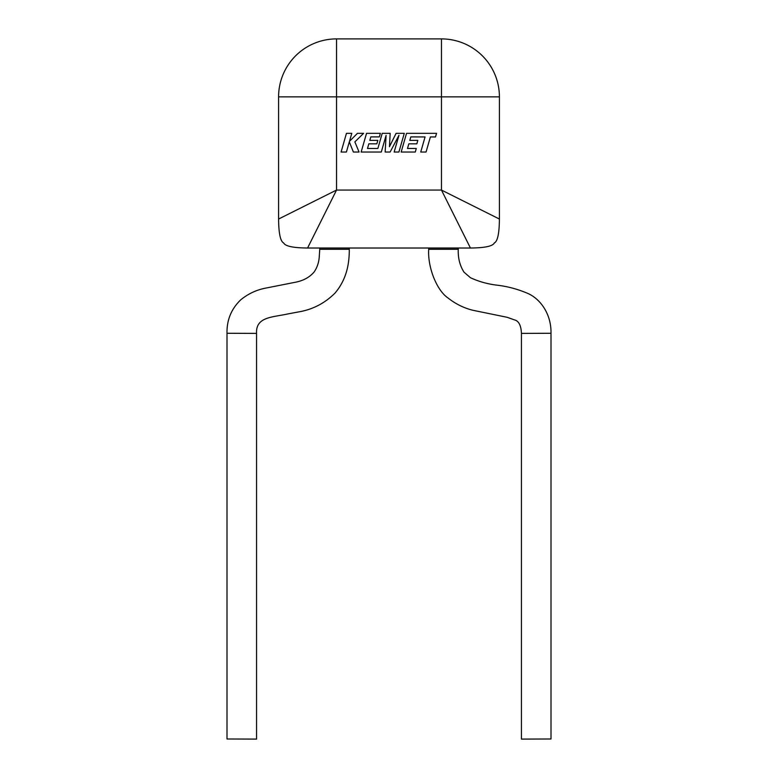 <?xml version="1.0" encoding="UTF-8"?>
<svg xmlns="http://www.w3.org/2000/svg" width="778" height="778" viewBox="0 0 778 778"><rect width="100%" height="100%" fill="white"/><g stroke="black" fill="none" stroke-linecap="round" stroke-linejoin="round"><path stroke-width="1.17" d="M410.813 136.899L425.07 136.947L420.733 152.031L426.052 152.031L430.39 136.947L435.515 136.947L436.546 133.339L406.534 133.339L401.156 152.031L415.287 152.031L416.288 148.472L407.487 148.472L408.82 143.833L416.843 143.833L417.825 140.371L409.802 140.371L410.813 136.899M404.278 133.339L396.08 133.339L389.457 146.692L390.177 133.339L382.212 133.339L377.865 148.481L367.498 148.481L368.821 143.833L376.844 143.833L377.836 140.371L369.813 140.371L370.824 136.899L379.343 136.899L380.354 133.339L366.535 133.339L361.157 152.031L381.298 152.031L386.083 135.391L385.149 152.031L390.128 152.031L398.958 135.304L394.154 152.031L398.91 152.031L404.278 133.339M346.453 133.339L341.085 152.031L346.395 152.031L349.312 141.878L353.387 152.031L359.066 152.031L354.865 141.878L363.589 133.339L357.442 133.339L349.497 141.314L351.782 133.339L346.453 133.339M550.999 333.276L521.435 333.392L521.435 739.1L550.999 738.983L550.999 333.276C551.437 314.049 540.195 298.285 526.755 292.985C517.185 289.008 507.412 286.421 497.434 285.225C487.611 284.067 478.596 281.548 470.389 277.668L464.009 272.164C459.837 265.609 457.921 257.985 458.261 249.291L458.261 248.017M256.565 739.1L227.001 738.983L227.001 333.276L256.565 333.392L256.565 739.1M470.427 248.017L307.573 248.017C293.218 247.9 285.244 246.208 283.659 242.95C280.401 241.365 278.709 233.39 278.592 219.036L278.592 96.861A57.961 57.961 0 0 1 336.543 38.9L441.457 38.9A57.961 57.961 0 0 1 499.408 96.861L499.408 219.036C499.291 233.39 497.599 241.365 494.341 242.95C492.756 246.208 484.782 247.9 470.427 248.017C484.782 247.9 492.756 246.208 494.341 242.95C497.599 241.365 499.291 233.39 499.408 219.036L441.457 190.056L470.427 248.017M283.474 216.595L278.592 219.036C278.709 233.39 280.401 241.365 283.659 242.95C285.244 246.208 293.218 247.9 307.573 248.017L336.543 190.056L441.457 190.056L441.457 96.861L336.543 96.861L336.543 190.056L325.963 211.227M316.636 229.88L321.003 221.166M315.382 200.646L305.443 205.606M296.729 209.972L289.241 213.717M481.271 209.972L472.557 205.606M462.618 200.646L441.457 190.056M278.592 219.036L336.543 190.056M521.435 333.392C521.085 325.418 518.741 320.915 514.423 319.875L507.149 317.298L472.742 310.247C463.727 307.971 455.519 303.906 448.128 298.052C436.779 290.564 427.56 267.331 428.697 249.291L458.261 249.291M256.565 333.392C255.651 316.889 272.144 317.346 287.063 314.088L298.188 311.988C312.386 309.683 324.659 303.391 334.997 293.111C347.97 277.863 349.283 260.688 349.303 249.291L319.739 249.291L319.739 248.017M278.592 96.861A57.961 57.961 0 0 1 336.543 38.9L336.543 96.861L278.592 96.861M441.457 38.9A57.961 57.961 0 0 1 499.408 96.861L441.457 96.861L441.457 38.9M349.303 249.291L349.303 248.017M319.739 249.291L319.175 257.956C318.572 263.372 316.85 268.109 313.991 272.164C309.556 277.221 303.595 280.537 296.087 282.103L264.812 288.288C255.952 290.136 247.939 293.967 240.781 299.783C231.309 308.895 226.719 320.059 227.001 333.276M428.697 249.291L428.697 248.017"/></g></svg>
